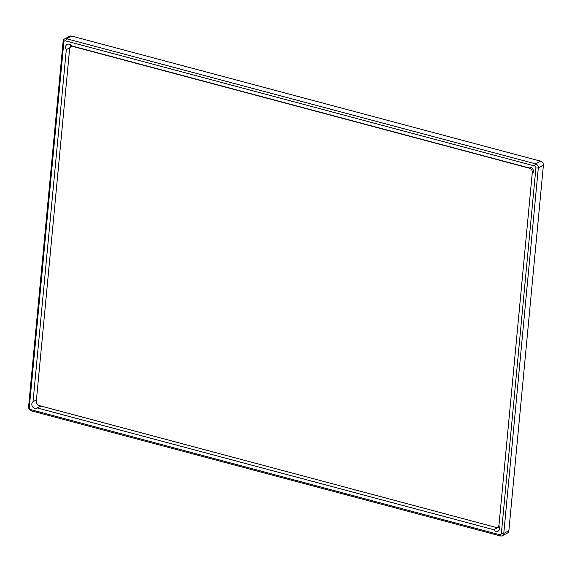 <?xml version="1.0" encoding="UTF-8"?>
<svg xmlns="http://www.w3.org/2000/svg" width="572" height="572" viewBox="0 0 572 572"><rect width="100%" height="100%" fill="white"/><g stroke="black" fill="none" stroke-linecap="round" stroke-linejoin="round"><path stroke-width="0.86" d="M64.593 38.939L69.684 36.265A3.546 2.989 -117.7 0 1 71.65 36.072L540.611 161.154A3.546 2.989 -117.7 0 1 543.4 165.315L508.858 530.744A3.546 2.989 -117.7 0 1 507.407 533.061L502.316 535.735A3.546 2.989 62.3 0 1 500.35 535.928L31.388 410.846A3.546 2.989 62.3 0 1 28.6 406.685L63.142 41.255A3.546 2.989 62.3 0 1 64.593 38.939A3.546 2.989 62.3 0 1 66.559 38.746L535.521 163.835A3.546 2.989 62.3 0 1 538.309 167.996L503.768 533.426A3.546 2.989 62.3 0 1 502.316 535.735M29.301 407.543L63.842 42.113A1.773 1.494 62.3 0 1 65.551 40.862L534.52 165.944A1.773 1.494 62.3 0 1 535.907 168.025L501.365 533.454A1.773 1.494 62.3 0 1 499.656 534.713L30.695 409.623A1.773 1.494 62.3 0 1 29.301 407.543L28.6 406.685M495.995 531.381A3.768 3.167 -117.7 0 0 498.083 531.173A3.768 3.167 -117.7 0 0 498.898 525.961L532.174 173.867A3.768 3.167 -117.7 0 0 532.775 169.062A3.768 3.167 -117.7 0 0 528.335 167.41A3.768 3.167 -117.7 0 0 527.999 167.625L71.443 45.846A3.768 3.167 -117.7 0 0 67.124 44.394A3.768 3.167 -117.7 0 0 66.316 49.607L33.033 401.701A3.768 3.167 -117.7 0 0 31.953 405.369A3.768 3.167 -117.7 0 0 34.792 408.358A3.768 3.167 62.3 0 0 36.873 408.158A3.768 3.167 62.3 0 0 37.216 407.943L493.772 529.722A3.768 3.167 62.3 0 0 495.995 531.381M497.64 527.055L498.441 527.27L493.772 529.722M37.216 407.943L40.877 406.02M33.033 401.701L36.436 399.914M37.452 404.554A3.768 3.167 -117.7 0 0 39.454 405.906A3.768 3.167 -117.7 0 0 40.719 405.977M66.316 49.607L70.041 47.648M70.242 44.652A3.768 3.167 -117.7 0 0 70.792 46.84M527.999 167.625L528.7 167.253M498.441 527.27A3.768 3.167 -117.7 0 0 499.635 528.464M499.006 524.789L498.998 524.796A3.546 2.989 62.3 0 1 497.547 527.105A3.546 2.989 62.3 0 1 495.581 527.298L39.082 405.541A3.546 2.989 62.3 0 1 36.301 401.38L69.612 48.992A3.546 2.989 62.3 0 1 71.057 46.675A3.546 2.989 62.3 0 1 73.023 46.482L73.295 46.339M498.998 524.796L532.303 172.408L533.347 171.857M531.045 167.446L529.522 168.247A3.546 2.989 62.3 0 1 532.303 172.408M529.522 168.247L73.023 46.482M543.4 165.315L538.309 167.996L535.907 168.025M501.365 533.454L503.768 533.426L508.858 530.744M71.65 36.072L66.559 38.746L65.551 40.862M534.52 165.944L535.521 163.835L540.611 161.154M63.142 41.255L63.842 42.113M30.695 409.623L31.388 410.846M499.656 534.713L500.35 535.928M499.099 526.29L497.547 527.105M72.236 46.06L71.057 46.675"/></g></svg>

